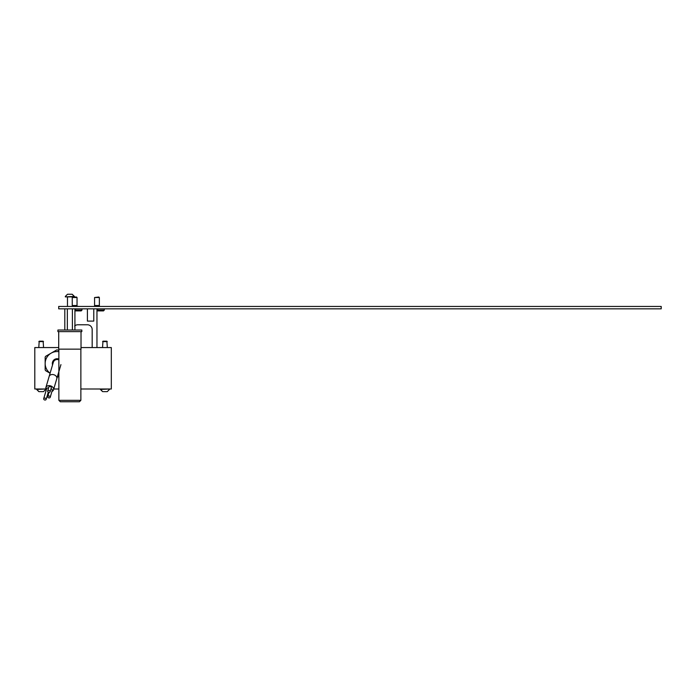 <?xml version="1.0" encoding="UTF-8"?>
<svg xmlns="http://www.w3.org/2000/svg" width="696" height="696" viewBox="0 0 696 696"><rect width="100%" height="100%" fill="white"/><g stroke="black" fill="none" stroke-linecap="round" stroke-linejoin="round"><path stroke-width="1.04" d="M81.023 347.565L111.308 347.565L111.308 389.003L80.867 389.003M58.708 347.565L34.8 347.565L34.8 389.003L45.892 389.003M53.757 389.003L58.864 389.003M58.864 351.671A11.954 11.954 0 0 0 51.139 353.15L56.663 349.957A13.546 13.546 0 0 1 57.568 349.957L58.864 350.706M57.116 351.55A11.954 11.954 0 0 0 50.112 373.186A11.954 11.954 0 0 1 57.116 351.55M52.548 364.913A4.785 4.785 0 0 1 58.864 359.049M50.086 373.247L45.614 370.663A13.546 13.546 0 0 1 45.162 369.88L45.162 357.126A13.546 13.546 0 0 1 45.614 356.335L51.139 353.15M58.864 376.292L57.568 377.041A13.546 13.546 0 0 1 57.281 377.049M57.751 375.44A11.954 11.954 0 0 0 58.864 375.327M103.269 391.63L107.114 391.63M43.37 391.63L38.985 391.63M39.263 341.188L43.091 341.188M43.509 341.614L38.837 341.614M36.636 389.003L38.837 391.63L36.636 389.429L45.718 389.003M42.865 391.63L42.186 391.63M103.017 341.188L106.845 341.188M107.271 341.614L102.599 341.614M100.389 389.003L102.59 391.63L100.389 389.429L109.472 389.003M58.238 359.675A3.985 3.985 0 0 1 58.864 359.919A3.985 3.985 0 0 0 53.296 362.372L49.138 376.466A3.985 2.984 -163.6 0 1 53.809 374.726A3.985 2.984 -163.6 0 1 56.785 378.72L60.935 364.626M44.648 399.974A1.279 0.957 -163.6 0 0 45.188 398.138A1.279 0.957 -163.6 0 0 44.648 399.974M48.52 388.168A1.279 0.957 -163.6 0 0 46.675 388.577L43.691 398.695M51.93 391.483A3.985 2.984 -163.6 0 0 53.514 389.838A3.985 2.984 -163.6 0 0 50.53 385.854A3.985 2.984 -163.6 0 0 45.866 387.594A3.985 2.984 -163.6 0 0 46.301 389.83M48.72 397.877A1.279 0.957 -163.6 0 0 49.259 396.041A1.279 0.957 -163.6 0 0 48.72 397.877M50.208 397.32L52.296 390.23A1.279 0.957 -163.6 0 0 50.965 388.89M48.633 392.309A1.279 0.957 -163.6 0 0 49.172 390.473A1.279 0.957 -163.6 0 0 48.633 392.309M50.121 391.752L51.313 387.698A1.279 0.957 -163.6 0 0 48.868 386.985L47.676 391.03M74.646 325.989C77.143 324.527 77.143 324.527 74.646 325.989C77.143 324.527 77.143 324.527 74.646 325.989M91.376 326.894L91.907 327.955M74.924 325.754A4.785 4.785 0 0 1 77.839 324.771L87.4 324.771A4.785 4.785 0 0 1 92.177 329.547L92.177 347.565M90.584 325.989C88.096 324.527 88.096 324.527 90.584 325.989M96.962 308.833L96.962 347.565M58.708 308.833L661.2 308.833L661.2 306.44L58.708 306.44L58.708 308.833M87.4 308.833L87.4 321.1L93.777 321.1L93.777 308.833M72.254 305.527L77.038 305.527L77.038 306.075L72.254 306.075L72.254 305.527M74.646 297.523L72.254 297.523L72.741 297.035L76.551 297.035L77.038 297.523L74.646 297.523M79.353 306.44L72.254 306.118M81.98 310.103L81.18 310.903L75.446 310.903L75.446 310.103L81.98 310.103L81.98 308.833M74.924 309.146L75.446 309.146L75.446 310.103M94.569 305.527L99.354 305.527L99.354 306.075L94.569 306.075L94.569 297.523L99.354 297.523L98.867 297.035L94.569 297.523M101.659 306.44L92.263 306.44M104.296 310.103L103.495 310.903L97.762 310.903L97.762 310.103L104.296 310.103L104.296 308.833M96.962 309.146L97.762 309.146L97.762 310.103M79.431 401.757L60.3 401.757L58.864 400.322L80.867 400.322L79.431 401.757L80.867 400.322L80.867 349.157M81.823 330.026L57.907 330.026L57.907 331.627L81.823 331.627L81.823 330.026M81.023 331.627L81.023 349.157L58.708 349.157L58.708 331.627M67.338 308.833L67.338 330.026M72.393 308.833L72.393 330.026M74.924 308.833L74.924 330.026M64.806 308.833L64.806 330.026M70.983 294.243L70.34 294.243M71.862 294.243L68.043 294.243M74.411 296.444L65.32 296.879L74.411 296.879L72.21 294.243L74.411 296.444M107.271 391.63L109.472 389.429L107.271 391.63M43.517 391.63L45.718 389.429L43.517 391.63M39.211 341.188L38.785 347.565M43.135 341.188L43.57 347.565M102.973 341.188L102.538 347.565M106.888 341.188L107.323 347.565M46.136 399.417L48.276 392.161M53.514 389.838L56.785 378.72M47.763 396.598L49.007 392.37M45.866 387.594L49.138 376.466M77.038 305.527L77.038 297.523M99.354 305.527L99.354 297.523M58.864 349.157L58.864 400.322L60.3 401.757M72.254 306.44L72.254 296.879M67.477 306.44L67.477 296.879M67.521 294.243L65.32 296.444L67.521 294.243"/></g></svg>
